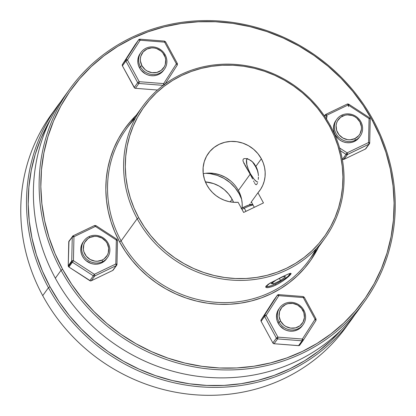 <?xml version="1.0" encoding="UTF-8"?>
<svg xmlns="http://www.w3.org/2000/svg" width="416" height="416" viewBox="0 0 416 416"><rect width="100%" height="100%" fill="white"/><g stroke="black" fill="none" stroke-linecap="round" stroke-linejoin="round"><path stroke-width="0.62" d="M255.627 166.707L255.996 166.468L255.627 166.707L257.863 171.527A12.979 3.926 64.3 0 0 255.627 166.707A12.979 3.926 64.3 0 0 252.366 161.725L255.627 166.707M247.546 158.527L246.537 159.916L246.891 164.83L248.316 169.26L250.463 173.841A12.979 3.926 64.3 0 0 257.254 181.906A12.979 3.926 64.3 0 0 257.769 182.062L256.698 181.626L254.296 179.499L250.463 173.841A12.979 3.926 64.3 0 1 246.589 159.718A12.979 3.926 64.3 0 1 247.218 158.704M246.932 159A14.42 4.358 64.3 0 1 246.969 158.636L244.088 158.59L243.266 159.182L242.954 160.155L243.152 161.46L250.172 174.236L250.572 174.049L250.172 174.236L251.467 176.691L250.172 174.236L238.41 190.492L250.172 174.236L244.764 164.918M288.902 273.801A12.979 1.997 -28.5 0 1 289.791 274.388A12.979 1.997 -28.5 0 1 275.798 283.8L271.726 285.579L267.675 286.666L267.088 286.546L267.228 285.589L269.896 283.176A12.979 1.997 -28.5 0 0 267.259 286.624A12.979 1.997 -28.5 0 0 275.798 283.8L282.428 280.223L287.69 276.645L289.817 274.279L288.902 273.801M244.296 208.208A14.42 2.22 -28.5 0 1 253.058 205.031A14.42 2.22 151.5 0 0 244.296 208.208L245.986 211.323L244.296 208.208A14.42 2.22 151.5 0 0 241.966 209.368A14.42 2.22 -28.5 0 1 244.296 208.208L243.329 207.35L244.296 208.208M252.954 204.833L251.862 204.526A12.979 1.997 151.5 0 0 243.329 207.35L241.103 208.463M252.034 204.604L249.085 204.974L243.329 207.35A12.979 1.997 151.5 0 0 241.394 208.312M271.227 283.67L273.369 283.93L280.519 280.493L285.532 276.796L283.39 276.531L276.234 279.968L271.227 283.67L276.234 279.968L283.39 276.531L285.532 276.796L280.519 280.493L273.369 283.93L271.227 283.67M272.652 282.615L273.369 283.93L272.652 282.615M279.406 278.444L280.519 280.493L279.406 278.444M302.697 325.198L299.686 328.468L297.398 329.872L294.85 330.793L292.141 331.198L289.37 331.068L286.645 330.413L284.076 329.259L279.776 325.634L278.21 323.305A14.42 13.567 -144.1 0 1 278.918 308.896M299.265 345.524A1.44 1.357 35.9 0 0 299.796 345.056L302.77 340.688L298.922 345.634L274.087 343.741L277.586 338.905L302.058 340.818L298.558 345.654A1.44 1.357 35.9 0 0 299.265 345.524M299.754 345.119L303.3 340.215A1.44 1.357 -144.1 0 1 302.058 340.818L298.558 345.654L274.087 343.741L277.586 338.905A1.44 1.357 -144.1 0 1 276.38 338.114L272.875 342.95L261.102 321.266L264.602 316.43L276.38 338.114L272.875 342.95L274.087 343.741A1.44 1.357 35.9 0 1 272.875 342.95L261.102 321.266L264.602 316.43A1.44 1.357 -144.1 0 1 264.633 315.047L261.134 319.883L273.827 300.108L277.332 295.272L264.633 315.047A1.44 0.489 32.7 0 1 266.131 315.437L277.904 337.126L302.375 339.04L315.068 319.264L303.295 297.575L278.824 295.662L266.131 315.437L278.824 295.662L303.295 297.575L315.068 319.264L316.051 318.973L315.068 319.264L315.994 320.45A1.44 0.489 -147.3 0 0 315.999 320.44A1.44 0.489 -147.3 0 0 315.068 319.264L302.375 339.04A1.44 0.489 32.7 0 1 303.3 340.215A1.44 0.489 32.7 0 1 303.295 340.22L302.375 339.04L302.058 340.818A1.44 1.357 35.9 0 0 303.295 340.22L315.999 320.44L316.051 318.973L304.278 297.284L303.295 297.575L304.278 297.284L303.118 296.535A1.44 0.265 -85.5 0 1 303.295 297.575L303.233 296.717M303.306 340.205L315.994 320.45A1.44 1.357 -144.1 0 0 316.004 320.429M303.139 324.615A14.42 13.567 -144.1 0 1 279.074 322.114A14.42 13.567 35.9 0 0 298.256 328.682A14.42 13.567 35.9 0 0 303.852 310.211A14.42 13.567 -144.1 0 1 303.139 324.615L302.281 325.806A14.42 13.567 -144.1 0 1 278.21 323.305L277.124 320.746L276.552 318.058L276.52 315.344L277.03 312.707L278.954 308.849M261.134 319.883L261.102 321.266A1.44 1.357 35.9 0 1 261.134 319.883L273.827 300.108L277.332 295.272A1.44 1.357 -144.1 0 1 278.569 294.679A1.44 0.265 94.5 0 1 278.647 294.622A1.44 0.265 94.5 0 1 278.824 295.662L278.569 294.679A1.44 1.357 35.9 0 0 277.332 295.272L278.824 295.662A1.44 0.489 -147.3 0 0 277.332 295.272L264.633 315.047L261.134 319.883M277.586 338.905L302.058 340.818A1.44 0.265 -85.5 0 0 302.375 339.04L277.904 337.126A1.44 0.265 94.5 0 1 277.586 338.905L277.904 337.126L276.38 338.114L277.586 338.905M265.19 314.995L264.633 315.047L264.602 316.43L266.131 315.437L265.19 314.995M264.602 316.43L276.38 338.114L277.904 337.126L266.131 315.437L264.602 316.43M267.81 287.648L266.62 287.633L265.684 286.874L268.096 284.331L281.684 277.072L287.96 274.18L290.987 273.333L290.763 274.279L288.782 276.375L283.182 280.779L278.398 283.733L273.562 286.057L269.407 287.394L267.81 287.648L265.897 287.368L265.99 286.182L269.812 283.223L287.96 274.18L290.415 273.328L291.106 273.65L288.782 276.375L285.324 279.235M280.842 282.303L275.948 285.002L275.397 283.988L275.948 285.002L271.357 286.858M252.6 178.968L251.467 176.691L252.6 178.968M253.989 181.854L253.568 180.981L253.989 181.854M254.379 182.634L254.738 183.3M256.282 184.704L255.7 184.564L256.282 184.704L256.864 184.231L256.391 184.662M257.02 183.986L257.416 183.144M258.274 179.431L258.435 177.029L258.274 179.431M258.419 175.734L258.326 174.403L258.419 175.734M257.894 171.657L258.326 174.403L257.093 168.927L257.894 171.657M248.81 159.307L252.637 161.985L254.405 163.972L257.093 168.927L255.913 166.312L261.362 158.777A31.725 29.843 -144.1 0 1 259.808 190.476A31.725 29.843 -144.1 0 1 257.951 192.774L251.352 201.89L254.306 207.324L251.352 201.89L257.951 192.774L263.463 202.925L257.951 192.774L260.66 189.223L262.777 185.286L264.254 181.043L265.049 176.597L265.153 172.047L264.566 167.492L263.292 163.036L261.362 158.777L255.913 166.312L252.637 161.985L250.739 160.425L246.974 158.636L247.998 158.964M142.709 106.324L126.641 128.523A112.476 105.799 35.9 0 0 121.124 240.906L119.595 241.899A113.916 107.156 35.9 0 0 221.01 304.356A113.916 107.156 35.9 0 0 318.547 247.047L310.97 259.932L304.543 268.258L297.274 275.876L289.24 282.708L280.509 288.699L271.175 293.784L261.326 297.918L251.051 301.059L240.453 303.176L229.632 304.252L218.696 304.273L207.75 303.243L196.893 301.168L186.238 298.069L175.885 293.972L165.927 288.928L156.468 282.974L147.597 276.172L139.402 268.585L131.955 260.291L125.33 251.368L119.595 241.899L114.8 231.972L110.999 221.697L108.217 211.156L106.491 200.46L105.836 189.712L106.252 179.015L107.739 168.47L110.287 158.179L113.859 148.236L118.435 138.746L123.963 129.797L130.395 121.477L136.318 115.154A113.916 107.156 35.9 0 0 119.595 241.899L121.124 240.906L137.186 218.707L138.715 217.714A111.036 104.447 -144.1 0 1 181.761 75.462A111.036 104.447 -144.1 0 1 329.503 126.038L330.455 125.84A112.476 105.799 35.9 0 0 180.794 74.604A112.476 105.799 35.9 0 0 137.186 218.707A112.476 105.799 -144.1 0 1 142.709 106.324A112.476 105.799 -144.1 0 1 330.455 125.84A112.476 105.799 -144.1 0 1 324.938 238.217A112.476 105.799 -144.1 0 1 137.186 218.707L121.124 240.906A112.476 105.799 -144.1 0 1 135.439 117.983M69.997 88.733L64.256 96.663A181.693 170.908 35.9 0 0 55.344 278.2L61.079 270.275L62.608 269.282A180.248 169.551 -144.1 0 1 132.486 38.35A180.248 169.551 -144.1 0 1 372.33 120.453L373.282 120.255A181.693 170.908 35.9 0 0 131.518 37.497A181.693 170.908 35.9 0 0 61.079 270.275A181.693 170.908 -144.1 0 1 69.997 88.733A181.693 170.908 -144.1 0 1 373.282 120.255A181.693 170.908 -144.1 0 1 364.364 301.792A181.693 170.908 -144.1 0 1 61.079 270.275L55.344 278.2A181.693 170.908 -144.1 0 1 67.189 92.742M255.076 183.851L255.7 184.564M242.133 207.938A31.725 29.843 35.9 0 0 238.41 190.492A31.725 29.843 35.9 0 0 203.232 173.69M250.12 203.845L249.106 205.171L250.12 203.845M251.436 202.041L251.17 202.41M251.503 201.952L250.916 202.758L251.503 201.952M206.851 184.974A31.725 29.843 -144.1 0 1 208.411 153.275A31.725 29.843 -144.1 0 1 261.362 158.777L257.92 153.655L253.568 149.235L248.461 145.683L242.804 143.135L236.813 141.695L230.719 141.414L224.754 142.303L219.154 144.331L214.12 147.415L209.862 151.44L206.528 156.25L204.261 161.658L203.138 167.461L203.206 173.436L204.459 179.348L206.851 184.974A31.725 29.843 -144.1 0 0 238.129 202.301L243.641 212.451L263.463 202.925L243.641 212.451L238.129 202.301L233.485 202.285L228.852 201.588L224.333 200.226L220.038 198.229L216.06 195.64L212.482 192.52L209.388 188.937L206.851 184.974M316.134 248.763A112.476 105.799 -144.1 0 1 219.627 302.52A112.476 105.799 -144.1 0 1 121.124 240.906A112.476 105.799 35.9 0 0 308.87 260.416L324.938 238.217M265.897 287.368L265.684 286.874M242.096 208.312L242.2 203.762L241.613 199.207L240.339 194.75L238.41 190.492M230.615 180.944L225.508 177.393L219.851 174.85L213.86 173.41L207.766 173.124M329.503 126.038L323.913 116.808L317.455 108.108L310.201 100.022L302.208 92.628L293.561 85.998L284.341 80.2L274.638 75.275L264.545 71.287L254.16 68.266L243.578 66.243L232.908 65.239L222.248 65.26L211.708 66.305L201.375 68.37L191.36 71.432L181.761 75.462L172.661 80.418L164.154 86.258L156.322 92.919L149.24 100.344L142.974 108.456L137.582 117.177L133.125 126.428L129.636 136.115L127.156 146.146L125.71 156.426L125.299 166.852L125.944 177.33L127.624 187.751L130.333 198.026L134.04 208.042L138.715 217.714L144.305 226.944L150.758 235.643L158.018 243.729L166.01 251.124L174.652 257.748L183.872 263.552L193.575 268.476L203.668 272.464L214.058 275.486L224.635 277.508L235.305 278.512L245.965 278.491L256.511 277.446L266.838 275.382L276.853 272.319L286.458 268.289L295.552 263.333L304.06 257.494L311.896 250.832L318.978 243.407L325.244 235.295L330.632 226.574L335.093 217.324L338.577 207.636L341.058 197.605L342.508 187.325L342.914 176.899L342.274 166.421L340.59 156L337.88 145.725L334.173 135.71L329.503 126.038A111.036 104.447 -144.1 0 1 286.458 268.289A111.036 104.447 -144.1 0 1 138.715 217.714L137.186 218.707A112.476 105.799 35.9 0 0 286.848 269.937A112.476 105.799 35.9 0 0 330.455 125.84L329.503 126.038M361.436 305.713A181.693 170.908 -144.1 0 1 55.344 278.2A181.693 170.908 35.9 0 0 358.628 309.717L364.364 301.792M372.33 120.453L363.251 105.472L352.773 91.348L340.99 78.224L328.021 66.222L313.981 55.458L299.016 46.041L283.265 38.054L266.88 31.574L250.021 26.671L232.846 23.384L215.524 21.752L198.219 21.788L181.1 23.488L164.33 26.842L148.075 31.814L132.486 38.35L117.718 46.4L103.906 55.874L91.192 66.69L79.695 78.744L69.519 91.91L60.772 106.07L53.534 121.087L47.876 136.812L43.846 153.098L41.491 169.785L40.83 186.711L41.876 203.72L44.606 220.641L49.005 237.318L55.021 253.583L62.608 269.282L71.682 284.263L82.16 298.386L93.943 311.511L106.917 323.513L120.952 334.277L135.918 343.694L151.668 351.681L168.054 358.16L184.917 363.064L202.093 366.345L219.414 367.978L236.72 367.947L253.838 366.246L270.603 362.892L286.858 357.921L302.448 351.385L317.221 343.335L331.027 333.856L343.741 323.04L355.243 310.991L365.414 297.825L374.161 283.66L381.399 268.648L387.062 252.923L391.087 236.636L393.442 219.95L394.103 203.018L393.063 186.014L390.328 169.094L385.934 152.417L379.912 136.152L372.33 120.453A180.248 169.551 -144.1 0 1 302.448 351.385A180.248 169.551 -144.1 0 1 62.608 269.282L61.079 270.275A181.693 170.908 35.9 0 0 302.843 353.033A181.693 170.908 35.9 0 0 373.282 120.255L372.33 120.453M242.954 160.155L243.266 159.182L244.088 158.59L246.974 158.636M244.239 163.956L243.786 163.056M290.987 273.333L291.106 273.65M348.811 323.154A181.693 170.908 -144.1 0 1 42.718 295.641A181.693 170.908 35.9 0 0 346.003 327.163L351.744 319.233A181.693 170.908 -144.1 0 1 48.459 287.716A181.693 170.908 35.9 0 0 355.098 314.413A181.693 170.908 -144.1 0 1 351.744 319.233M49.982 286.723L48.459 287.716L42.718 295.641L48.459 287.716A181.693 170.908 -144.1 0 1 57.372 106.179A181.693 170.908 -144.1 0 1 60.902 101.483A181.693 170.908 35.9 0 0 48.459 287.716L49.982 286.723L59.056 301.704L69.54 315.827L81.318 328.952L94.292 340.954L108.326 351.718L123.297 361.135L139.048 369.122L155.433 375.601L172.292 380.505L189.467 383.791L206.788 385.424L224.094 385.388L241.212 383.687L257.982 380.333L274.238 375.362L289.827 368.826L304.595 360.776L318.406 351.302L331.12 340.486L341.567 329.644A180.248 169.551 -144.1 0 1 49.982 286.723A180.248 169.551 -144.1 0 1 50.664 119.096L48.147 123.51L40.908 138.528L35.251 154.253L31.226 170.539L28.87 187.226L28.21 204.157L29.25 221.161L31.985 238.082L36.379 254.758L42.401 271.024L49.982 286.723M232.102 199.212L230.183 201.859L232.102 199.212A31.725 29.843 -144.1 0 1 233.568 202.29L232.102 199.212A31.725 29.843 -144.1 0 0 205.384 181.896L213.543 183.57L219.196 186.113L224.302 189.665L228.66 194.09L232.102 199.212M57.372 106.179L51.636 114.104A181.693 170.908 35.9 0 0 42.718 295.641A181.693 170.908 -144.1 0 1 54.564 110.183M359.715 136.76L356.704 140.031L354.422 141.435L351.874 142.355L349.159 142.761L346.393 142.631L343.668 141.976L341.099 140.821L338.775 139.204L335.234 134.867A14.42 13.567 -144.1 0 1 335.941 120.458M369.538 117.863A1.44 1.357 -144.1 0 1 370.032 118.404L369.798 118.726L370.032 118.404A1.44 1.357 -144.1 0 1 370.198 118.934M346.518 153.644L347.485 154.497A1.44 0.437 64.3 0 0 347.09 152.849L368.55 142.537L347.09 152.849L339.612 147.982L347.09 152.849L342.571 159.224A1.44 1.357 35.9 0 0 343.985 159.333L347.485 154.497A1.44 1.357 -144.1 0 1 346.07 154.388L340.366 150.675L346.07 154.388L342.571 159.224L342.248 159.016L343.637 159.448L347.485 154.497L368.94 144.186L365.44 149.022L343.985 159.333L365.44 149.022L366.116 148.236M324.568 116.158L324.995 115.57L324.969 116.75L324.995 115.57A1.44 1.357 -144.1 0 1 325.728 114.431L325.005 115.43L325.728 114.431A1.44 0.437 64.3 0 1 325.785 114.384A1.44 0.437 64.3 0 1 326.695 115.284L326.607 119.272L326.695 115.284L348.15 104.972L326.695 115.284A1.44 0.411 -178.7 0 0 324.995 115.57L324.568 116.158M347.329 104.062A1.44 1.357 -144.1 0 1 348.598 104.229L348.15 104.972A1.44 0.437 -115.7 0 0 347.24 104.073A1.44 0.437 -115.7 0 0 347.188 104.12M368.794 144.274L368.94 144.186A1.44 0.437 -115.7 0 0 368.55 142.537L369.08 118.602L368.55 142.537A1.44 0.411 1.3 0 1 369.704 142.969A1.44 0.411 1.3 0 1 369.673 143.047L368.997 143.978L369.673 143.047A1.44 1.357 -144.1 0 1 368.94 144.186L365.44 149.022A1.44 1.357 35.9 0 0 365.929 148.616L369.429 143.78M349.107 104.775L348.15 104.972L369.08 118.602L348.15 104.972L348.546 106.626M360.162 136.178A14.42 13.567 -144.1 0 1 355.28 140.244A14.42 13.567 -144.1 0 1 338.021 136.432A14.42 13.567 -144.1 0 1 336.799 119.267A14.42 13.567 -144.1 0 1 341.682 115.201L342.649 116.059A12.979 12.21 -144.1 0 1 359.918 121.971A12.979 12.21 -144.1 0 1 354.89 138.596L355.28 140.244A14.42 13.567 35.9 0 0 360.87 121.768A14.42 13.567 35.9 0 0 341.682 115.201A14.42 13.567 -144.1 0 1 358.94 119.012A14.42 13.567 -144.1 0 1 360.162 136.178L359.304 137.368A14.42 13.567 -144.1 0 1 335.234 134.867L334.147 132.309L333.575 129.62L333.544 126.906L334.053 124.27L335.977 120.406M327.085 116.932L326.695 115.284L326.378 117.062M370.204 119.106A1.44 0.411 -178.7 0 0 370.235 119.028A1.44 0.411 -178.7 0 0 369.08 118.602L369.58 117.79L348.655 104.161M347.428 154.544L368.888 144.232M347.277 153.234L346.601 153.603M164.008 69.763L160.997 73.039L158.709 74.438L156.161 75.358L153.452 75.764L150.68 75.634L147.956 74.979L145.387 73.824L141.086 70.2L139.521 67.87A14.42 13.567 -144.1 0 1 140.228 53.461M135.221 44.559A1.44 1.357 35.9 0 0 135.138 44.678L138.642 39.842A1.44 1.357 -144.1 0 1 139.88 39.244L140.135 40.232L127.442 60.003L139.214 81.692L163.686 83.606L176.379 63.83L164.606 42.146L140.135 40.232A1.44 0.489 -147.3 0 0 138.642 39.842L125.944 59.613L122.444 64.449L135.138 44.678L138.642 39.842L125.944 59.613L122.444 64.449L122.413 65.832L125.913 60.996L137.691 82.685L134.191 87.521L122.413 65.832L134.696 88.067L135.398 88.306L138.897 83.47L163.186 85.368L138.897 83.47A1.44 1.357 -144.1 0 1 137.691 82.685L139.214 81.692L127.442 60.003L125.913 60.996A1.44 1.357 -144.1 0 1 125.944 59.613A1.44 1.357 35.9 0 0 125.913 60.996L137.691 82.685L134.191 87.521A1.44 1.357 35.9 0 0 135.398 88.306L157.498 90.033L135.398 88.306L138.897 83.47L139.214 81.692L137.691 82.685A1.44 1.357 35.9 0 0 138.897 83.47A1.44 0.265 94.5 0 0 139.214 81.692L163.686 83.606L163.368 85.384M164.45 69.181A14.42 13.567 -144.1 0 1 140.384 66.68L139.521 67.87L140.384 66.68A14.42 13.567 -144.1 0 1 141.092 52.276A14.42 13.567 -144.1 0 1 165.162 54.777A14.42 13.567 35.9 0 0 145.974 48.209A14.42 13.567 35.9 0 0 140.384 66.68L141.908 65.692A12.979 12.21 -144.1 0 1 146.942 49.062A12.979 12.21 -144.1 0 1 164.206 54.974L165.162 54.777A14.42 13.567 -144.1 0 1 164.45 69.181L163.592 70.372A14.42 13.567 -144.1 0 1 139.521 67.87L138.434 65.312L137.862 62.624L137.831 59.909L138.341 57.273L140.265 53.414M135.138 44.678L122.444 64.449A1.44 1.357 35.9 0 0 122.413 65.832L125.913 60.996L127.442 60.003L125.944 59.613A1.44 0.489 32.7 0 1 127.442 60.003L140.135 40.232L164.606 42.146A1.44 0.265 -85.5 0 0 164.429 41.101L139.963 39.187A1.44 0.265 94.5 0 1 140.135 40.232L138.642 39.842A1.44 1.357 35.9 0 1 138.679 39.78L139.958 39.187M163.472 85.15A1.44 0.265 -85.5 0 0 163.686 83.606A1.44 0.489 32.7 0 1 164.523 84.37M139.168 39.374A1.44 1.357 35.9 0 0 138.679 39.78L135.179 44.616M164.606 84.786L163.686 83.606L176.379 63.83L177.304 65.016A1.44 0.489 -147.3 0 0 177.31 65.005A1.44 0.489 -147.3 0 0 176.379 63.83L177.362 63.539L165.589 41.855L164.606 42.146L165.558 41.943M177.362 63.539L177.31 65.005L165.188 83.886L177.304 65.016A1.44 1.357 -144.1 0 0 177.315 64.995L177.304 65.016M164.544 41.283L164.606 42.146L176.379 63.83L177.336 63.632M106.985 258.201L103.974 261.477L101.686 262.876L99.138 263.796L96.429 264.202L93.657 264.077L90.938 263.422L86.044 260.65L84.063 258.638L82.498 256.308A14.42 13.567 -144.1 0 1 83.205 241.904M68.968 241.176L68.229 265.788L68.76 241.852L72.264 237.016L71.729 260.952L68.271 266.152L68.91 267.041L72.41 262.205A1.44 1.357 -144.1 0 1 71.906 261.659L68.406 266.495A1.44 1.357 35.9 0 0 68.91 267.041L72.41 262.205L93.335 275.834L89.835 280.67L68.91 267.041L90.537 280.909L91.25 280.779L94.749 275.943L116.21 265.632L112.71 270.468L91.25 280.779L112.71 270.468L113.386 269.677M94.453 225.566L95.42 226.418L95.919 225.607L95.42 226.418A1.44 0.437 -115.7 0 0 94.51 225.514A1.44 0.437 -115.7 0 0 94.453 225.566L73.05 235.825L69.004 241.119A1.44 1.357 35.9 0 0 68.76 241.852L72.264 237.016L73.96 236.73L73.429 260.666L94.359 274.295L115.814 263.983L116.345 240.048L95.42 226.418L73.96 236.73A1.44 0.411 -178.7 0 0 72.264 237.016A1.44 1.357 -144.1 0 1 72.992 235.872L72.264 237.016L71.729 260.952L68.229 265.788A1.44 1.357 35.9 0 0 68.406 266.495L71.906 261.659A1.44 1.357 -144.1 0 1 71.729 260.952A1.44 1.357 35.9 0 0 72.41 262.205L93.335 275.834L89.835 280.67A1.44 1.357 35.9 0 0 91.25 280.779L94.749 275.943A1.44 1.357 -144.1 0 1 93.335 275.834A1.44 1.357 35.9 0 0 94.749 275.943L116.21 265.632A1.44 0.437 -115.7 0 0 115.814 263.983L94.359 274.295A1.44 0.437 64.3 0 1 94.749 275.943A1.44 0.437 -115.7 0 0 94.359 274.295L93.335 275.834L94.359 274.295L73.429 260.666L72.41 262.205L73.429 260.666L71.729 260.952A1.44 0.411 1.3 0 1 73.429 260.666L73.96 236.73L72.992 235.872A1.44 0.437 64.3 0 1 73.05 235.825L72.992 235.872M107.432 257.624A14.42 13.567 -144.1 0 1 102.549 261.69L101.686 262.876L102.549 261.69A14.42 13.567 -144.1 0 1 85.29 257.878A14.42 13.567 -144.1 0 1 84.068 240.713A14.42 13.567 -144.1 0 1 88.951 236.647A14.42 13.567 35.9 0 0 83.361 255.122A14.42 13.567 35.9 0 0 102.549 261.69L102.154 260.042A12.979 12.21 -144.1 0 1 84.885 254.129A12.979 12.21 -144.1 0 1 89.918 237.5L88.951 236.647A14.42 13.567 -144.1 0 1 106.21 240.453A14.42 13.567 -144.1 0 1 107.432 257.624L106.569 258.809A14.42 13.567 -144.1 0 1 82.498 256.308L81.411 253.75L80.839 251.066L80.808 248.352L81.323 245.71L83.242 241.852M116.21 265.632L112.71 270.468A1.44 1.357 35.9 0 0 113.199 270.062L116.698 265.226A1.44 1.357 -144.1 0 1 116.21 265.632A1.44 1.357 35.9 0 0 116.943 264.488A1.44 1.357 -144.1 0 1 116.698 265.226L116.969 264.41A1.44 0.411 1.3 0 0 115.814 263.983A1.44 0.437 64.3 0 1 116.21 265.632M116.73 264.176L116.943 264.488L115.814 263.983L116.345 240.048L117.473 240.552A1.44 0.411 -178.7 0 0 117.499 240.474A1.44 0.411 -178.7 0 0 116.345 240.048L116.844 239.231L117.499 240.474L116.969 264.41M117.26 240.24L117.473 240.552M116.782 239.356L116.345 240.048L95.42 226.418L73.96 236.73A1.44 0.437 64.3 0 0 73.05 235.825M239.205 193.856A37.492 35.266 35.9 0 0 205.712 173.295L210.194 173.67L217.272 175.37L223.959 178.381L229.991 182.577L235.139 187.803L239.205 193.856L241.628 199.29A37.492 35.266 35.9 0 0 239.205 193.856L239.71 193.164L239.205 193.856M355.28 140.244L354.422 141.435L355.28 140.244L354.89 138.596L358.691 135.689L360.053 133.718L361.442 129.132L361.41 126.688L359.918 121.971L356.73 118.066L354.64 116.61L352.326 115.57L347.381 114.863L344.942 115.227L340.595 117.317L337.485 120.931L336.56 123.146L336.097 125.523L336.638 130.385L339.024 134.779L342.898 138.044L347.662 139.672L350.152 139.786L354.89 138.596A12.979 12.21 -144.1 0 1 337.62 132.683A12.979 12.21 -144.1 0 1 342.649 116.059L341.682 115.201A14.42 13.567 35.9 0 0 336.092 133.676A14.42 13.567 35.9 0 0 355.28 140.244M279.074 322.114L278.21 323.305L279.074 322.114L280.597 321.121L279.074 322.114A14.42 13.567 -144.1 0 1 279.781 307.705A14.42 13.567 -144.1 0 1 303.852 310.211L302.895 310.409A12.979 12.21 -144.1 0 1 297.866 327.033A12.979 12.21 -144.1 0 1 280.597 321.121L283.785 325.026L285.875 326.482L290.638 328.11L295.573 327.865L299.926 325.775L303.03 322.161L304.418 317.569L303.878 312.707L301.491 308.313L297.617 305.048L292.854 303.42L287.919 303.67L285.631 304.496L281.83 307.403L279.536 311.584L279.105 316.404L280.597 321.121A12.979 12.21 -144.1 0 1 285.631 304.496A12.979 12.21 -144.1 0 1 302.895 310.409L303.852 310.211A14.42 13.567 35.9 0 0 284.664 303.638A14.42 13.567 35.9 0 0 279.074 322.114M141.908 65.692L145.101 69.597L147.186 71.048L151.949 72.68L156.884 72.431L161.236 70.34L164.341 66.726L165.266 64.511L165.703 59.696L165.188 57.278L162.802 52.879L161.018 51.069L156.614 48.573L154.164 47.986L151.674 47.871L146.942 49.062L143.14 51.969L140.847 56.15L140.39 58.526L140.416 60.97L141.908 65.692L140.384 66.68A14.42 13.567 35.9 0 0 159.567 73.247A14.42 13.567 35.9 0 0 165.162 54.777L164.206 54.974A12.979 12.21 -144.1 0 1 159.177 71.599A12.979 12.21 -144.1 0 1 141.908 65.692M102.154 260.042L104.213 258.778L107.318 255.164L108.248 252.949L108.68 248.134L107.188 243.412L105.778 241.316L101.91 238.056L97.141 236.423L94.65 236.309L89.918 237.5L87.859 238.763L84.755 242.377L83.824 244.592L83.392 249.408L83.907 251.826L86.294 256.225L90.163 259.485L94.931 261.118L97.422 261.232L102.154 260.042L102.549 261.69A14.42 13.567 35.9 0 0 108.139 243.214A14.42 13.567 35.9 0 0 88.951 236.647L89.918 237.5A12.979 12.21 -144.1 0 1 107.188 243.412A12.979 12.21 -144.1 0 1 102.154 260.042M246.917 158.621L246.594 159.702M257.754 182.114L257.275 181.917M290.098 273.4L289.796 274.378M265.944 286.25L267.249 286.619M273.868 300.05L277.368 295.214L278.647 294.622L303.118 296.535M347.24 104.073L325.785 114.384M325.239 114.837L324.433 115.955M369.704 142.969L370.235 119.028M165.589 41.855L164.429 41.101M94.51 225.514L95.919 225.607L116.844 239.231"/></g></svg>

